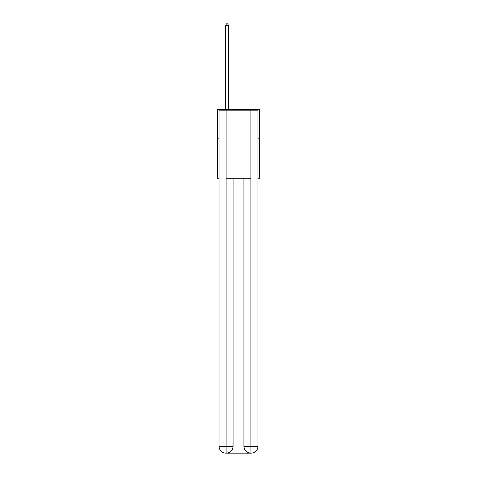 <?xml version="1.0" encoding="UTF-8"?>
<svg xmlns="http://www.w3.org/2000/svg" width="477" height="477" viewBox="0 0 477 477"><rect width="100%" height="100%" fill="white"/><g stroke="black" fill="none" stroke-linecap="round" stroke-linejoin="round"><path stroke-width="0.72" d="M219.068 138.193L217.351 138.193L217.351 109.615L259.649 109.615L259.649 178.207L257.932 178.207M217.351 138.193L217.351 178.207L219.068 178.207M259.649 138.193L257.932 138.193M225.925 453.15A6.857 6.857 0 0 1 219.068 446.293L233.068 446.293L233.068 178.78L233.068 446.293A6.857 6.857 0 0 1 226.211 453.15L225.925 453.15A6.857 6.857 0 0 1 219.068 446.293L219.068 110.187L226.098 110.187L226.098 178.78L250.902 178.78L250.902 110.187L226.098 110.187M250.902 110.187L257.932 110.187L257.932 446.293A6.857 6.857 0 0 1 251.075 453.15L250.789 453.15A6.857 6.857 0 0 1 243.932 446.293L243.932 178.78L243.932 446.293C244.278 450.336 246.567 452.619 250.789 453.15L226.211 453.15C230.451 452.709 232.74 450.419 233.068 446.293M243.932 446.293L250.902 446.293L250.956 453.15M226.098 178.78L226.098 453.15M228.495 109.615L228.495 25.335L225.639 25.335L225.639 109.615M225.639 25.335L226.497 23.85L227.642 23.85L228.495 25.335M250.902 178.78L250.902 446.293L257.932 446.293"/></g></svg>
